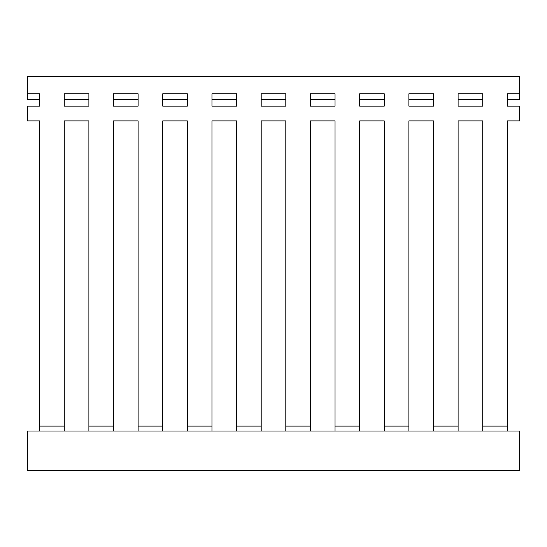 <?xml version="1.0" encoding="UTF-8"?>
<svg xmlns="http://www.w3.org/2000/svg" width="547" height="547" viewBox="0 0 547 547"><rect width="100%" height="100%" fill="white"/><g stroke="black" fill="none" stroke-linecap="round" stroke-linejoin="round"><path stroke-width="0.82" d="M519.65 470.42L27.35 470.42L27.35 431.036L519.65 431.036L519.65 470.42M27.35 93.81L39.657 93.81L39.657 106.118L39.657 99.52L27.35 99.52L27.35 76.58L519.65 76.58L519.65 99.52L507.342 99.52L507.342 106.118L507.342 93.81L519.65 93.81M88.888 106.118L64.272 106.118L64.272 93.81L88.888 93.81L88.888 106.118L64.272 106.118L64.272 99.52L88.888 99.52L88.888 106.118M138.118 106.118L113.502 106.118L113.502 93.81L138.118 93.81L138.118 106.118L113.502 106.118L113.502 99.52L138.118 99.52L138.118 106.118M187.347 106.118L162.732 106.118L162.732 93.81L187.347 93.81L187.347 106.118L162.732 106.118L162.732 99.52L187.347 99.52L187.347 106.118M236.577 106.118L211.962 106.118L211.962 93.81L236.577 93.81L236.577 106.118L211.962 106.118L211.962 99.52L236.577 99.52L236.577 106.118M285.808 106.118L261.192 106.118L261.192 93.81L285.808 93.81L285.808 106.118L261.192 106.118L261.192 99.52L285.808 99.52L285.808 106.118M335.037 106.118L310.423 106.118L310.423 93.81L335.037 93.81L335.037 106.118L310.423 106.118L310.423 99.52L335.037 99.52L335.037 106.118M384.267 106.118L359.652 106.118L359.652 93.81L384.267 93.81L384.267 106.118L359.652 106.118L359.652 99.52L384.267 99.52L384.267 106.118M433.498 106.118L408.882 106.118L408.882 93.81L433.498 93.81L433.498 106.118L408.882 106.118L408.882 99.52L433.498 99.52L433.498 106.118M482.727 106.118L458.112 106.118L458.112 93.81L482.727 93.81L482.727 106.118L458.112 106.118L458.112 99.52L482.727 99.52L482.727 106.118M39.657 106.118L27.35 106.118L27.35 120.887L39.657 120.887L39.657 426.113L64.272 426.113L64.272 120.887L88.888 120.887L88.888 426.113L113.502 426.113L113.502 120.887L138.118 120.887L138.118 426.113L162.732 426.113L162.732 120.887L187.347 120.887L187.347 426.113L211.962 426.113L211.962 120.887L236.577 120.887L236.577 426.113L261.192 426.113L261.192 120.887L285.808 120.887L285.808 426.113L310.423 426.113L310.423 120.887L335.037 120.887L335.037 426.113L359.652 426.113L359.652 120.887L384.267 120.887L384.267 426.113L408.882 426.113L408.882 120.887L433.498 120.887L433.498 426.113L458.112 426.113L458.112 120.887L482.727 120.887L482.727 426.113L507.342 426.113L507.342 120.887L519.65 120.887L519.65 106.118L507.342 106.118M458.112 431.036L458.112 426.113M433.498 426.113L433.498 431.036M408.882 431.036L408.882 426.113M384.267 426.113L384.267 431.036M359.652 431.036L359.652 426.113M335.037 426.113L335.037 431.036M310.423 431.036L310.423 426.113M285.808 426.113L285.808 431.036M261.192 431.036L261.192 426.113M236.577 426.113L236.577 431.036M211.962 431.036L211.962 426.113M187.347 426.113L187.347 431.036M162.732 431.036L162.732 426.113M138.118 426.113L138.118 431.036M113.502 431.036L113.502 426.113M88.888 426.113L88.888 431.036M64.272 431.036L64.272 426.113M39.657 426.113L39.657 431.036M507.342 431.036L507.342 426.113M482.727 426.113L482.727 431.036M458.112 421.552L458.112 120.887L482.727 120.887L482.727 421.552M507.342 421.552L507.342 120.887M39.657 120.887L39.657 421.552M64.272 421.552L64.272 120.887L88.888 120.887L88.888 421.552M113.502 421.552L113.502 120.887L138.118 120.887L138.118 421.552M162.732 421.552L162.732 120.887L187.347 120.887L187.347 421.552M211.962 421.552L211.962 120.887L236.577 120.887L236.577 421.552M261.192 421.552L261.192 120.887L285.808 120.887L285.808 421.552M310.423 421.552L310.423 120.887L335.037 120.887L335.037 421.552M359.652 421.552L359.652 120.887L384.267 120.887L384.267 421.552M408.882 421.552L408.882 120.887L433.498 120.887L433.498 421.552"/></g></svg>

